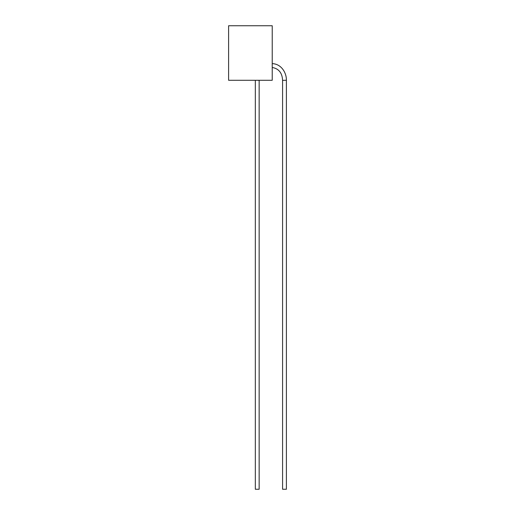 <?xml version="1.0" encoding="UTF-8"?>
<svg xmlns="http://www.w3.org/2000/svg" width="515" height="515" viewBox="0 0 515 515"><rect width="100%" height="100%" fill="white"/><g stroke="black" fill="none" stroke-linecap="round" stroke-linejoin="round"><path stroke-width="0.77" d="M257.243 80.282L259.148 80.372M255.331 80.282L255.331 489.25L259.148 489.25L259.148 80.327M282.581 80.372L286.398 80.237L286.398 489.25L282.581 489.25L282.581 80.372M272.21 63.834L272.242 67.465C278.782 68.637 282.226 72.924 282.581 80.327M272.229 65.559L272.229 80.282L228.602 80.282L228.602 25.75L272.229 25.75L272.229 63.641C281.229 63.809 286.61 72.853 286.392 80.237L286.398 80.192"/></g></svg>
